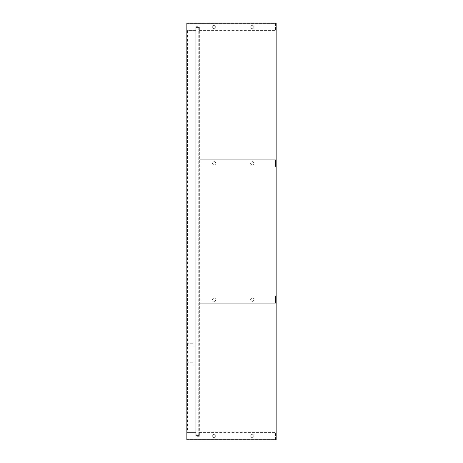 <?xml version="1.0" encoding="UTF-8"?>
<svg xmlns="http://www.w3.org/2000/svg" width="463" height="463" viewBox="0 0 463 463"><rect width="100%" height="100%" fill="white"/><g stroke="black" fill="none" stroke-linecap="round" stroke-linejoin="round"><path stroke-width="0.35" stroke-dasharray="2.31 1.74" d="M254.123 27.022C252.931 29.319 251.739 29.319 250.547 27.022C251.739 24.718 252.931 24.718 254.123 27.022C252.931 24.718 251.739 24.718 250.547 27.022C251.739 29.319 252.931 29.319 254.123 27.022C252.931 24.718 251.739 24.718 250.547 27.022C251.739 29.319 252.931 29.319 254.123 27.022C252.931 24.718 251.739 24.718 250.547 27.022C251.739 29.319 252.931 29.319 254.123 27.022M216.024 27.022C214.832 29.319 213.64 29.319 212.453 27.022C213.64 24.718 214.832 24.718 216.024 27.022C214.832 24.718 213.64 24.718 212.453 27.022C213.64 29.319 214.832 29.319 216.024 27.022C214.832 24.718 213.64 24.718 212.453 27.022C213.64 29.319 214.832 29.319 216.024 27.022C214.832 24.718 213.64 24.718 212.453 27.022C213.64 29.319 214.832 29.319 216.024 27.022M199.356 27.612L199.356 30.593L199.356 27.612L195.785 27.612L195.785 30.593L195.785 27.612L199.356 27.612M199.356 30.593L275.549 30.593L199.356 30.593M195.785 30.593L186.855 30.593L195.785 30.593M275.549 23.445L275.549 30.593L275.549 23.445L186.855 23.445L186.855 30.593L186.855 23.445L275.549 23.445M250.547 299.659C251.739 297.356 252.931 297.356 254.123 299.659C252.931 301.963 251.739 301.963 250.547 299.659C251.739 297.356 252.931 297.356 254.123 299.659C252.931 301.963 251.739 301.963 250.547 299.659M250.547 163.341C251.739 161.037 252.931 161.037 254.123 163.341C252.931 165.644 251.739 165.644 250.547 163.341C251.739 161.037 252.931 161.037 254.123 163.341C252.931 165.644 251.739 165.644 250.547 163.341M212.453 163.341C213.64 161.037 214.832 161.037 216.024 163.341C214.832 165.644 213.64 165.644 212.453 163.341C213.64 161.037 214.832 161.037 216.024 163.341C214.832 165.644 213.64 165.644 212.453 163.341M212.453 299.659C213.64 297.356 214.832 297.356 216.024 299.659C214.832 301.963 213.64 301.963 212.453 299.659C213.64 297.356 214.832 297.356 216.024 299.659C214.832 301.963 213.64 301.963 212.453 299.659M250.547 435.978C251.739 433.681 252.931 433.681 254.123 435.978C252.931 438.282 251.739 438.282 250.547 435.978C251.739 433.681 252.931 433.681 254.123 435.978C252.931 438.282 251.739 438.282 250.547 435.978M250.547 27.022C251.739 24.718 252.931 24.718 254.123 27.022C252.931 29.319 251.739 29.319 250.547 27.022C251.739 24.718 252.931 24.718 254.123 27.022C252.931 29.319 251.739 29.319 250.547 27.022M212.453 27.022C213.64 24.718 214.832 24.718 216.024 27.022C214.832 29.319 213.64 29.319 212.453 27.022C213.64 24.718 214.832 24.718 216.024 27.022C214.832 29.319 213.64 29.319 212.453 27.022M212.453 435.978C213.64 433.681 214.832 433.681 216.024 435.978C214.832 438.282 213.64 438.282 212.453 435.978C213.64 433.681 214.832 433.681 216.024 435.978C214.832 438.282 213.64 438.282 212.453 435.978M195.785 436.279L195.785 26.721L199.356 26.721L199.356 436.279L195.785 436.279L195.785 26.721L199.356 26.721L199.356 436.279L195.785 436.279M276.145 439.85L186.855 439.85L276.145 439.85L276.145 23.15L186.855 23.15L186.855 439.85L186.855 23.15L276.145 23.15L276.145 439.85L186.855 439.85L186.855 23.15L276.145 23.15L276.145 439.85M216.024 163.341C214.832 165.644 213.64 165.644 212.453 163.341C213.64 161.037 214.832 161.037 216.024 163.341C214.832 161.037 213.64 161.037 212.453 163.341C213.64 165.644 214.832 165.644 216.024 163.341C214.832 161.037 213.64 161.037 212.453 163.341C213.64 165.644 214.832 165.644 216.024 163.341C214.832 161.037 213.64 161.037 212.453 163.341C213.64 165.644 214.832 165.644 216.024 163.341M254.123 163.341C252.931 165.644 251.739 165.644 250.547 163.341C251.739 161.037 252.931 161.037 254.123 163.341C252.931 161.037 251.739 161.037 250.547 163.341C251.739 165.644 252.931 165.644 254.123 163.341C252.931 161.037 251.739 161.037 250.547 163.341C251.739 165.644 252.931 165.644 254.123 163.341C252.931 161.037 251.739 161.037 250.547 163.341C251.739 165.644 252.931 165.644 254.123 163.341M199.952 159.77L275.549 159.77L275.549 166.911L199.952 166.911L275.549 166.911L275.549 159.77L199.952 159.77L199.952 166.911L199.952 159.77M216.024 299.659C214.832 301.963 213.64 301.963 212.453 299.659C213.64 297.356 214.832 297.356 216.024 299.659C214.832 297.356 213.64 297.356 212.453 299.659C213.64 301.963 214.832 301.963 216.024 299.659C214.832 297.356 213.64 297.356 212.453 299.659C213.64 301.963 214.832 301.963 216.024 299.659C214.832 297.356 213.64 297.356 212.453 299.659C213.64 301.963 214.832 301.963 216.024 299.659M254.123 299.659C252.931 301.963 251.739 301.963 250.547 299.659C251.739 297.356 252.931 297.356 254.123 299.659C252.931 297.356 251.739 297.356 250.547 299.659C251.739 301.963 252.931 301.963 254.123 299.659C252.931 297.356 251.739 297.356 250.547 299.659C251.739 301.963 252.931 301.963 254.123 299.659C252.931 297.356 251.739 297.356 250.547 299.659C251.739 301.963 252.931 301.963 254.123 299.659M199.952 296.089L275.549 296.089L275.549 303.23L199.952 303.23L275.549 303.23L275.549 296.089L199.952 296.089L199.952 303.23L199.952 296.089M254.123 435.978C252.931 433.681 251.739 433.681 250.547 435.978C251.739 438.282 252.931 438.282 254.123 435.978C252.931 438.282 251.739 438.282 250.547 435.978C251.739 433.681 252.931 433.681 254.123 435.978C252.931 438.282 251.739 438.282 250.547 435.978C251.739 433.681 252.931 433.681 254.123 435.978C252.931 438.282 251.739 438.282 250.547 435.978C251.739 433.681 252.931 433.681 254.123 435.978M216.024 435.978C214.832 433.681 213.64 433.681 212.453 435.978C213.64 438.282 214.832 438.282 216.024 435.978C214.832 438.282 213.64 438.282 212.453 435.978C213.64 433.681 214.832 433.681 216.024 435.978C214.832 438.282 213.64 438.282 212.453 435.978C213.64 433.681 214.832 433.681 216.024 435.978C214.832 438.282 213.64 438.282 212.453 435.978C213.64 433.681 214.832 433.681 216.024 435.978M199.356 435.388L199.356 432.407L199.356 435.388L195.785 435.388L195.785 432.407L195.785 435.388L199.356 435.388M199.356 432.407L275.549 432.407L199.356 432.407M195.785 432.407L186.855 432.407L195.785 432.407L187.451 432.407L187.451 29.997L187.451 432.407L195.785 432.407L195.785 29.997L195.785 432.407M275.549 439.555L275.549 432.407L275.549 439.555L186.855 439.555L186.855 432.407L186.855 439.555L275.549 439.555M187.451 363.953L187.451 362.76L193.997 362.76L193.997 363.953C193.997 359.919 193.997 367.981 193.997 363.953L193.997 362.76L187.451 362.76L187.451 363.953C187.451 359.919 187.451 367.981 187.451 363.953C187.451 359.919 187.451 367.981 187.451 363.953L187.451 365.139L187.451 363.953M193.997 365.139L193.997 363.953C193.997 359.919 193.997 367.981 193.997 363.953L193.997 365.139L187.451 365.139L193.997 365.139M187.451 344.9L187.451 343.714L193.997 343.714L193.997 344.9C193.997 340.872 193.997 348.934 193.997 344.9L193.997 343.714L187.451 343.714L187.451 344.9C187.451 340.872 187.451 348.934 187.451 344.9C187.451 340.872 187.451 348.934 187.451 344.9L187.451 346.092L187.451 344.9M193.997 346.092L193.997 344.9C193.997 340.872 193.997 348.934 193.997 344.9L193.997 346.092L187.451 346.092L193.997 346.092M195.785 29.997L187.451 29.997L195.785 29.997M198.76 434.792L198.76 27.612L195.785 27.612L195.785 434.792L195.785 27.612L198.76 27.612L198.76 434.792L195.785 434.792L198.76 434.792"/><path stroke-width="0.69" d="M186.855 439.85L276.145 439.85L276.145 23.15L186.855 23.15L186.855 439.85"/></g></svg>
